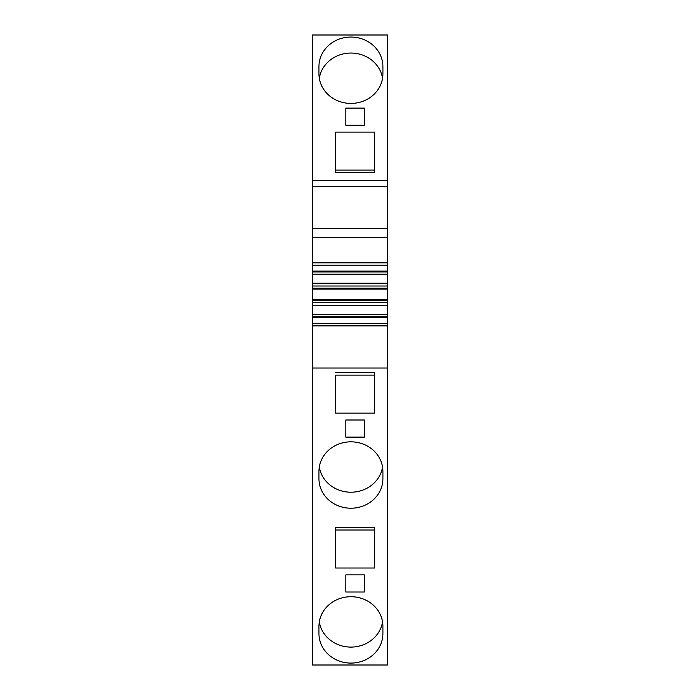 <?xml version="1.0" encoding="UTF-8"?>
<svg xmlns="http://www.w3.org/2000/svg" width="700" height="700" viewBox="0 0 700 700"><rect width="100%" height="100%" fill="white"/><g stroke="black" fill="none" stroke-linecap="round" stroke-linejoin="round"><path stroke-width="1.05" d="M335.632 375.13L335.632 413.131L374.57 413.131L374.57 372.689L374.57 375.13L335.632 375.13M335.632 372.689L374.57 372.689M387.546 368.034L387.546 665L312.454 665L312.454 368.034L387.546 368.034L387.546 323.558L312.454 323.558L387.546 323.558L387.546 317.608L312.454 317.608L312.454 368.034M382.909 633.561A31.981 29.549 0 0 1 350.919 663.093A31.981 29.549 0 0 1 318.946 633.544L318.946 626.264A31.981 29.549 0 0 1 350.919 596.715A31.981 29.549 0 0 1 382.909 626.255L382.909 633.561L382.909 626.255M382.909 478.677A31.981 29.549 0 0 1 350.919 508.218A31.981 29.549 0 0 1 318.946 478.669L318.946 471.389A31.981 29.549 0 0 1 350.919 441.831A31.981 29.549 0 0 1 382.909 471.371L382.909 478.677L382.909 471.371M345.826 437.124L364.368 437.124L364.368 420L345.826 420L345.826 437.124L345.826 420M345.826 592.008L364.368 592.008L364.368 574.875L345.826 574.875L345.826 592.008M335.632 527.572L374.57 527.572L374.57 568.006L335.632 568.006L335.632 527.572M319.296 621.906A31.981 29.549 180 0 0 350.928 647.097A31.981 29.549 180 0 0 382.559 621.906M319.296 467.023A31.981 29.549 180 0 0 350.928 492.214A31.981 29.549 180 0 0 382.559 467.023M364.368 420L364.368 437.124M364.368 574.875L364.368 592.008M374.57 568.006L374.57 530.005L335.632 530.005M374.57 530.005L374.57 527.572M387.546 35L312.454 35L312.454 228.235L387.546 228.235L387.546 35M312.454 126.324L312.454 128.153M312.454 150.719L312.454 153.125M387.546 317.608L387.546 316.724L312.454 316.724L312.454 317.608M387.546 316.724L387.546 314.519L312.454 314.519L312.454 316.724M387.546 314.519L387.546 305.48L312.454 305.48L312.454 314.519M387.546 305.48L387.546 302.697L312.454 302.697L312.454 305.48M387.546 302.697L387.546 300.501L312.454 300.501L312.454 308.262M312.454 302.697L312.454 289.1L312.454 299.618L387.546 299.618L387.546 300.501M387.546 299.618L387.546 283.229L312.454 283.229L312.454 274.19L387.546 274.19L387.546 271.994L312.454 271.994L312.454 274.19M312.454 280.455L312.454 289.1L387.546 289.1M387.546 288.216L312.454 288.216L312.454 286.011L387.546 286.011M312.454 286.011L312.454 283.229M387.546 283.229L387.546 274.19M387.546 271.994L387.546 271.11L312.454 271.11L312.454 271.994M387.546 271.11L387.546 262.832L312.454 262.832L312.454 265.151L387.546 265.151M312.454 271.11L312.454 265.151M387.546 228.235L387.546 262.832M387.546 237.51L312.454 237.51L312.454 262.832M312.454 237.51L312.454 228.235M312.454 646.809L312.454 623.63M387.546 478.555L387.546 635.372M312.454 82.049L312.454 58.87M335.632 172.532L374.57 172.532L374.57 132.099L335.632 132.099L335.632 172.532L335.632 170.1L374.57 170.1L374.57 172.532M382.909 73.885A31.981 29.549 180 0 1 350.928 103.425A31.981 29.549 180 0 1 318.946 73.876L318.946 66.596A31.981 29.549 180 0 1 350.928 37.047A31.981 29.549 180 0 1 382.909 66.579L382.909 73.885L382.909 66.579M319.296 78.234A31.981 29.549 180 0 1 350.928 53.042A31.981 29.549 180 0 1 382.559 78.234M345.826 108.098L345.826 125.23L345.826 108.098L364.368 108.098L364.368 125.23L364.368 108.098M364.368 125.23L345.826 125.23M387.546 325.876L312.454 325.876M387.546 186.611L312.454 186.611M387.546 180.548L312.454 180.548"/></g></svg>
